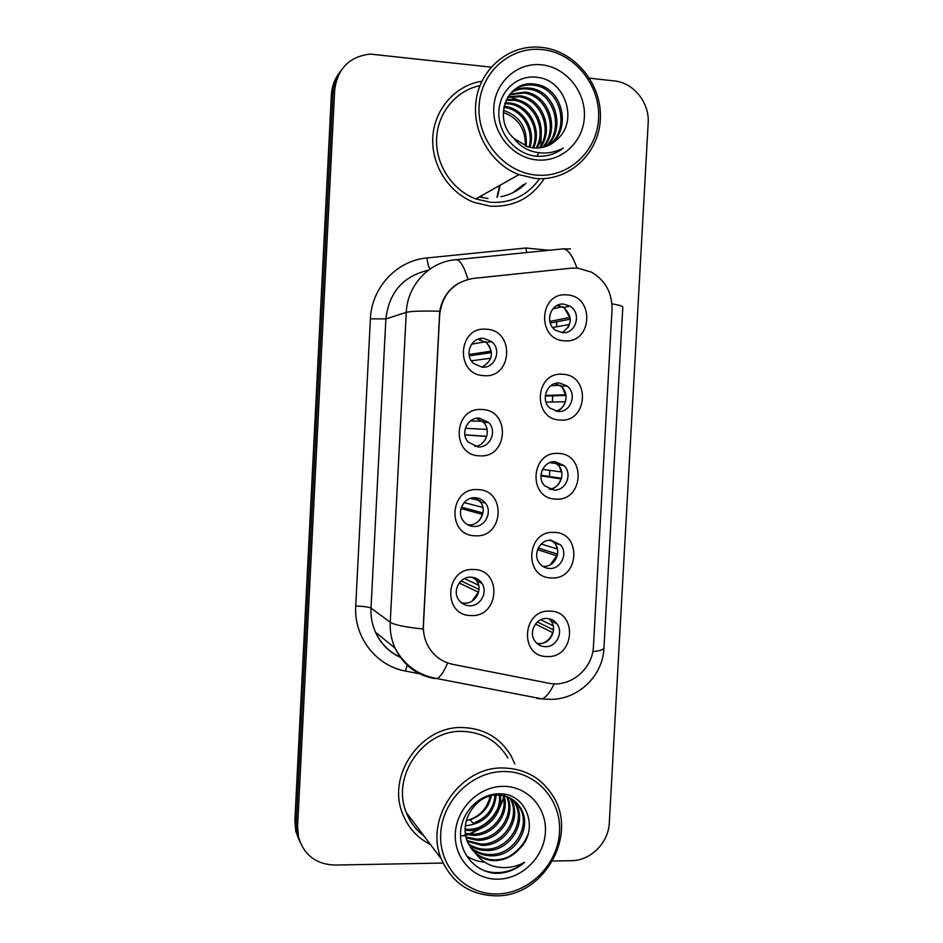 <?xml version="1.0" encoding="UTF-8"?>
<svg xmlns="http://www.w3.org/2000/svg" width="943" height="943" viewBox="0 0 943 943"><rect width="100%" height="100%" fill="white"/><g stroke="black" fill="none" stroke-linecap="round" stroke-linejoin="round"><path stroke-width="1.41" d="M479.633 455.823C450.742 455.587 453.3 406.787 482.085 409.533C510.811 410.052 508.23 458.298 479.633 455.823M479.421 418.162C467.681 416.971 459.96 433.143 468.058 441.984L477.889 446.923C489.971 448.102 497.468 431.151 488.698 422.547L479.421 418.162M475.39 535.789C446.522 535.93 449.068 487.26 477.842 489.617C506.544 489.771 503.963 537.875 475.39 535.789M475.201 497.763C464.074 496.796 456.176 511.566 463.025 520.583C465.689 524.225 469.237 526.182 473.681 526.453C485.103 527.385 492.824 511.966 485.397 503.102C482.769 499.802 479.362 498.022 475.201 497.763M471.158 615.531C442.302 616.062 444.848 567.509 473.598 569.501C502.289 569.266 499.707 617.252 471.158 615.531M470.993 577.163C460.337 576.397 452.381 590.094 458.239 599.147C460.868 603.296 464.604 605.512 469.473 605.771C480.388 606.49 488.203 592.228 481.849 583.281C479.221 579.45 475.602 577.411 470.993 577.163M483.889 375.644C454.974 375.031 457.544 326.101 486.352 329.225C515.09 330.121 512.497 378.497 483.889 375.644M483.653 338.36C471.123 336.875 463.744 354.922 473.445 363.361L482.121 367.192C495.051 368.642 502.1 349.688 491.645 341.637L483.653 338.36M560.201 420.048C532.041 419.659 534.634 371.412 562.688 374.3C590.695 374.972 588.067 422.653 560.201 420.048M559.576 383.035C547.117 381.632 540.033 400.091 549.969 408.107L558.032 411.466C570.81 412.822 577.599 393.632 567.061 385.958L559.576 383.035M555.899 499.083C527.75 499.059 530.343 450.954 558.386 453.453C586.369 453.772 583.752 501.322 555.899 499.083M555.297 461.716C543.533 460.573 536.107 477.37 544.665 485.81L553.765 490.065C565.812 491.173 573.014 473.74 563.914 465.536L555.297 461.716M551.62 577.918C523.483 578.259 526.064 530.272 554.095 532.406C582.055 532.347 579.45 579.792 551.62 577.918M551.042 540.198C539.832 539.266 532.206 554.767 539.632 563.431C542.201 566.59 545.49 568.275 549.498 568.476C560.967 569.348 568.405 553.305 560.507 544.806L551.042 540.198L554.46 543.027C562.276 551.407 554.92 567.25 543.604 566.378L542.755 566.33M547.341 656.54C519.228 657.247 521.797 609.39 549.804 611.147C577.764 610.734 575.159 658.049 547.341 656.54M546.787 618.467C536.037 617.748 528.304 632.199 534.787 640.957C537.369 644.576 540.858 646.485 545.254 646.674C556.229 647.346 563.82 632.399 556.9 623.771C554.343 620.423 550.971 618.655 546.787 618.467M564.503 340.8C536.331 340.034 538.924 291.67 567.002 294.923C595.021 295.972 592.393 343.782 564.503 340.8M563.867 304.141C550.547 302.455 544.04 322.989 555.616 330.262L562.311 332.643C575.996 334.293 582.102 312.935 569.902 306.133L563.867 304.141M475.142 497.763L480.282 501.853C487.614 510.599 479.987 525.817 468.706 524.897L467.74 524.827M473.48 577.458L476.781 580.971C483.064 589.799 475.343 603.874 464.569 603.155L461.186 602.624M477.759 339.28L486.435 342.545C494.238 352.682 492.706 360.898 481.861 367.169M548.779 618.667L550.912 620.954C557.749 629.476 550.264 644.234 539.42 643.55L536.708 643.22M557.054 305.508L563.714 307.501C572.884 316.636 572.377 325.017 562.193 332.643M571.21 268.177L577.635 268.107L591.461 272.15C605.359 280.389 612.219 292.825 612.031 309.481L593.453 646.273C592.793 669.023 569.961 687.977 548.626 683.192L452.888 664.367C441.407 661.845 432.896 655.291 427.356 644.717C424.421 638.706 423.112 632.281 423.431 625.445L439.662 314.915C442.279 294.192 453.489 282.028 473.268 278.421L571.21 268.177M549.451 476.486L549.781 470.392M553.105 461.799L557.82 464.793C566.33 472.49 560.46 488.839 549.132 489.004M555.026 383.565L560.92 386.276C569.855 392.842 566.437 409.073 555.686 411.113M476.451 418.338L483.535 422.381C491.539 430.291 485.845 445.862 474.742 446.393M481.849 81.263C455.599 85.2 434.546 108.893 432.825 136.818C430.975 164.73 448.703 192.69 474.023 202.391L490.195 206.175C513.452 207.319 531.463 198.124 544.229 178.581C531.463 198.124 513.452 207.319 490.195 206.175L474.023 202.391C448.703 192.69 430.975 164.73 432.825 136.818C434.546 108.893 455.599 85.2 481.849 81.263M462.553 727.536C421.132 725.733 386.382 775.405 402.696 813.962C408.166 827.789 417.407 837.973 430.421 844.492C417.407 837.973 408.166 827.789 402.696 813.962C386.382 775.405 421.132 725.733 462.553 727.536C483.9 728.314 500.049 737.697 510.988 755.661C500.049 737.697 483.9 728.314 462.553 727.536M523.872 184.392L513.228 192.572M500.886 196.674C510.646 194.8 519.039 190.321 526.053 183.225C519.039 190.321 510.646 194.8 500.886 196.674M463.473 835.922L464.875 835.616L463.473 835.922M465.677 835.415L467.822 834.814L465.677 835.415M470.133 834.06L483.429 827.07L470.133 834.06M498.305 810.85L503.751 798.591L498.305 810.85M504.293 796.67L504.493 795.892L504.293 796.67M504.682 795.126L504.859 794.336L504.682 795.126M339.115 73.248C334.423 79.483 331.842 86.615 331.382 94.654L294.864 820.728L296.22 823.616L297.151 834.19L300.251 842.594L297.151 834.19L296.22 823.616L333.009 92.402L296.22 823.616L297.599 826.563L298.542 837.195C303.941 854.995 315.999 864.283 334.718 865.061L443.08 863.057M340.812 70.843C336.085 77.126 333.48 84.304 333.009 92.402C333.48 84.304 336.085 77.126 340.812 70.843M447.677 662.929C443.988 671.557 440.475 676.779 437.128 678.595L432.931 678.312C415.545 674.493 402.909 664.426 395.046 648.112C391.416 639.955 389.824 631.338 390.249 622.25C394.41 624.926 405.372 627.178 423.124 629.005L439.733 311.225C442.055 298.577 448.491 289.147 459.052 282.924M514.843 763.913L510.988 755.661L514.843 763.913M552.574 861.042L571.482 860.688C590.683 860.735 608.589 842.665 609.308 822.744L648.171 123.191C649.715 102.846 633.708 82.713 614.341 80.945L589.564 78.175M491.103 67.153L370.186 54.069C349.287 56.627 337.453 68.65 334.671 90.115L297.599 826.563M512.862 192.749L523.141 184.781M294.864 820.728L295.796 831.219L298.848 839.565M549.804 321.41L569.737 317.473L564.374 307.948M563.796 307.477L562.606 306.664M559.376 305.167L558.445 304.907M550.252 323.036L570.374 319.147M568.099 327.598L569.36 324.463L552.681 327.504M490.784 358.234L471.335 360.815M469.26 355.853L491.48 352.599M469.025 354.497L491.173 351.173L489.075 345.527M486.694 342.498L485.798 341.672M480.824 338.879L479.952 338.62M545.302 395.459L565.529 394.811L562.299 387.549M561.144 386.265L559.977 385.227M545.243 396.048L566.012 395.4M557.266 411.396C561.203 409.368 563.831 406.162 565.14 401.777L545.997 402.107M542.508 469.402L561.321 471.948L559.576 466.938M558.173 464.84L554.708 461.705M561.521 478.29L540.952 475.213M550.629 489.547C555.816 487.837 559.258 484.289 560.944 478.903L540.928 475.885M541.199 544.028L557.136 548.897L556.287 545.797M554.944 543.168L553.753 541.577M557.584 554.166L538.241 548.036M550.229 564.798L556.759 555.828L537.557 549.663M544.04 567.085L545.089 566.908M540.728 619.787L552.963 625.645L552.61 624.054M551.49 621.225L550.288 619.28M553.517 629.853L537.404 622.003M543.286 643.032C547.954 641.028 551.054 637.539 552.586 632.553L535.471 624.089M537.71 644.069L540.08 643.904M486.647 436.444L464.875 434.935M486.564 427.462L487.012 429.395L465.335 428.287L487.083 429.407M486.741 436.326L464.852 434.817M483.948 422.393L483.04 421.321M482.639 514.465L460.986 508.536M469.803 525.734L470.816 525.557M479.61 520.088L482.498 514.454M482.969 512.968L461.433 507.134M464.121 502.607L482.84 507.417M480.859 501.994L479.893 500.592M478.561 592.275L459.241 582.986M472.03 601.127L478.36 592.251M478.997 589.434L461.103 580.912M464.475 578.601L478.608 585.179M477.488 581.289L476.486 579.485M536.06 175.056C567.992 178.274 596.99 151.835 598.569 118.653C600.632 85.53 574.794 53.173 542.803 49.661C510.835 45.641 480.635 72.092 479.091 106.064C477.075 139.988 504.104 172.333 536.06 175.056M535.058 178.416C568.417 181.763 598.675 154.145 600.337 119.502C602.483 84.917 575.513 51.134 542.095 47.445L538.736 47.15C508.819 45.193 480.954 68.285 476.239 99.487C471.264 130.629 490.348 163.905 518.909 174.632L535.058 178.416M479.952 85.648C455.94 90.516 437.434 113.125 436.574 138.975C435.595 164.813 452.357 190.203 475.826 198.926L490.407 202.273C511.118 203.393 527.526 195.531 539.644 178.675M496.937 197.217L499.719 185.453M497.421 197.17L500.167 185.193M504.01 106.335L505.99 106.559C523.259 108.964 535.966 129.415 529.978 147.379M503.81 107.29L504.835 107.419C521.715 109.801 534.339 129.427 529.047 147.155M505.035 102.787L510.646 103.07C529.506 105.557 542.343 129.474 533.538 147.933M504.741 103.636L509.468 103.942C527.927 106.429 540.763 129.439 532.665 147.839M506.379 99.604L515.408 99.487C535.895 102.021 548.543 129.662 536.897 148.063M506.014 100.371L514.206 100.394C534.28 102.917 547.011 129.604 536.072 148.063M508.018 96.716L520.288 95.832C542.461 98.39 554.602 129.981 540.115 147.827M507.582 97.412L519.063 96.752C540.811 99.298 553.093 129.91 539.325 147.921M509.904 94.1L525.286 92.072C549.132 94.736 560.614 130.146 543.203 147.261M509.409 94.724L524.025 93.027C547.459 95.656 559.105 130.122 542.437 147.438M512.049 91.742C517.648 88.524 523.518 87.322 529.648 88.123L530.402 88.241C555.91 91.058 566.602 130.228 546.162 146.389M511.495 92.308C516.905 89.396 522.528 88.324 528.363 89.102L529.117 89.208C554.201 91.99 565.105 130.217 545.431 146.637M513.923 138.409L527.774 146.802L533.443 147.921C542.826 148.652 550.83 145.694 557.466 139.045C578.625 120.763 565.093 80.733 538.406 77.491C518.662 73.86 499.967 90.033 498.871 110.909C497.527 131.772 513.475 152.141 533.443 155.854L535.789 156.149C546.056 157.021 555.227 154.334 563.301 148.098C554.178 152.884 544.606 154.169 534.587 151.953C526.229 149.937 519.345 145.422 513.923 138.409L513.204 137.69C491.916 118.028 508.065 79.141 534.881 84.198L535.648 84.304C562.83 87.334 572.578 130.287 549.015 145.198M513.829 90.139C519.923 85.919 526.5 84.269 533.561 85.188L534.327 85.294C561.085 88.265 571.081 130.264 548.307 145.528M541.977 64.843C517.742 61.873 494.957 81.923 493.79 107.62C492.246 133.269 512.638 157.799 536.873 159.933C561.085 162.444 583.187 142.393 584.377 117.156C585.933 91.966 566.236 67.436 541.977 64.843M503.362 110.343C519.935 115.965 527.526 127.942 526.159 146.283M525.239 145.929C525.805 129.321 518.461 118.146 503.232 112.417M563.301 148.098L557.737 151.764M531.157 77.02L531.84 77.102M508.289 96.28L521.974 101.349M541.353 131.914L540.858 145.528M538.724 152.695L537.086 156.255M497.409 893.952C529.164 893.375 557.985 864.366 559.529 831.997C561.533 799.605 535.813 771.221 503.998 771.515C472.207 771.327 442.22 800.477 440.711 833.612C438.743 866.758 465.642 895.001 497.409 893.952M496.501 895.85C543.309 896.475 577.788 836.429 553.706 797.236C542.414 778.411 525.628 768.663 503.373 767.979C460.29 766.364 424.126 818.736 441.277 858.861C451.933 882.978 470.345 895.308 496.501 895.85M507.912 757.96C497.668 740.974 482.474 732.11 462.353 731.367C423.407 729.705 390.862 776.502 406.362 812.642C410.111 822.19 416.004 829.981 424.02 836.017M500.32 795.161C503.421 812.878 487.177 831.089 468.954 830.547L465.17 830.253M499.33 795.079C501.723 812.501 485.692 829.864 467.917 829.357L465.158 829.192M504.045 795.774C510.104 814.257 493.177 836.099 473.162 835.368L465.5 834.26M503.149 795.586C508.442 813.927 491.668 834.826 472.101 834.142L465.37 833.294M507.44 796.823C516.634 815.424 499.319 841.286 477.464 840.296L466.231 837.95M506.627 796.529C515.019 815.153 497.763 839.977 476.38 839.046L466.019 837.054M510.552 798.261L511.695 800.312C522.009 818.948 504.517 846.425 481.861 845.341L467.327 841.392M509.798 797.872L510.505 799.169C520.784 817.746 503.338 845.152 480.753 844.068L467.021 840.555M513.416 800.065L516.564 804.957C526.972 823.781 509.279 851.588 486.376 850.515C480.058 850.468 474.188 848.5 468.765 844.598M512.721 799.581L515.338 803.778C525.722 822.567 508.077 850.291 485.232 849.207C479.244 849.171 473.622 847.368 468.376 843.82M475.767 853.627C481.307 858.33 487.779 860.653 495.181 860.605C504.505 860.24 512.473 856.444 519.063 849.242C540.044 829.805 526.512 793.228 499.931 793.817C480.27 793.087 461.669 811.428 460.585 832.292C459.229 853.167 475.095 871.556 494.922 873.312L497.256 873.336C507.464 872.994 516.575 869.328 524.603 862.35C515.585 867.183 506.12 868.68 496.195 866.829C487.92 865.144 481.107 860.747 475.767 853.627L467.917 842.818C458.015 822.096 475.472 794.914 496.737 795.043C507.971 795.149 516.234 800.041 521.55 809.695C532.064 828.744 514.159 856.881 490.985 855.808C483.323 855.714 476.498 852.979 470.522 847.604M515.397 801.656L520.288 808.505C530.779 827.494 512.921 855.549 489.818 854.464C482.51 854.393 475.92 851.859 470.05 846.873M519.063 849.242C512.049 856.256 503.868 859.792 494.521 859.863C485.786 859.71 478.301 856.327 472.054 849.714M503.197 786.344C479.103 786.273 456.471 808.363 455.328 833.412C453.819 858.472 474.105 879.913 498.21 879.171C522.292 878.817 544.241 856.798 545.408 832.186C546.928 807.562 527.326 786.049 503.197 786.344M491.362 795.715C488.934 807.467 481.838 815.506 470.074 819.856L473.15 823.286C486.482 818.194 493.778 808.823 495.04 795.149M496.171 795.067C494.215 813.432 483.936 823.687 465.347 825.832M466.278 820.693C479.068 817.31 487.048 809.07 490.219 795.998M524.603 862.35C511.707 872.334 498.069 875.045 483.7 870.495M497.138 809.837C493.366 817.062 487.625 822.791 479.916 827.023M528.233 833.753C524.673 843.337 518.261 850.94 509.008 856.574M484.761 862.197C478.278 861.69 472.195 859.58 466.526 855.902M563.784 248.869L570.421 248.976M456.754 259.631L561.179 249.058C566.743 247.62 572 253.95 576.939 268.06M592.793 651.66C600.443 650.764 604.168 649.444 603.968 647.688L622.793 307.277C623.158 306.216 619.539 305.096 611.948 303.894M467.94 279.376C463.602 265.007 459.253 258.488 454.903 259.82C429.1 261.989 407.258 285.423 406.28 312.381L385.876 318.911L371.012 608.07L390.249 622.25L406.28 312.381C410.665 311.19 421.816 310.801 439.733 311.225M554.225 683.828C550.146 692.245 546.08 697.266 542.036 698.904L536.803 698.421M419.588 673.797L405.443 671.051C376.068 665.876 353.672 636.914 355.723 606.031L370.399 318.817C371.518 287.591 396.944 260.445 426.931 257.958L525.864 248.009L549.026 250.284M334.671 90.115L331.382 94.654M432.931 678.312L432.059 677.604M355.723 606.031C363.68 606.314 368.784 606.986 371.012 608.07C370.611 616.557 372.108 624.608 375.514 632.223C380.925 643.81 389.365 652.191 400.822 657.354M428.37 270.217C403.191 276.134 389.023 292.365 385.876 318.911L370.399 318.817M426.931 257.958C427.603 263.286 428.617 266.987 429.961 269.061M525.864 248.009L526.642 252.559M407.176 665.157L405.443 671.051M556.724 321.787L556.453 326.82M552.704 395.812L552.374 402.001M479.292 196.969L487.991 198.537M513.051 192.667L523.506 184.592M481.944 196.297L482.415 195.213M461.009 835.958L462.082 835.769M462.883 835.616L464.781 835.192M465.606 834.991L466.915 834.626M469.06 833.954L480.836 828.26M499.236 808.269L503.597 797.625M504.293 795.008L504.458 794.265M563.714 307.501L569.902 306.133M550.912 620.954L556.9 623.771M554.46 543.027L560.507 544.806M557.82 464.793L563.914 465.536M560.92 386.276L567.061 385.958M486.435 342.545L491.645 341.637M476.781 580.971L481.849 583.281M480.282 501.853L485.397 503.102M483.535 422.381L488.698 422.547M400.351 657.354C388.976 652.108 380.689 643.727 375.514 632.223L395.046 648.112C404.146 665.121 418.173 675.271 437.128 678.595L542.036 698.904L551.537 699.388C579.132 698.787 602.836 675.53 603.944 648.159M298.542 837.195L295.796 831.219M552.846 308.844L562.287 306.734M471.571 344.195L485.397 341.743M550.818 385.722L559.47 385.251M549.698 462.683L556.24 463.461M549.239 540.256L552.61 541.235M470.439 420.932L482.403 421.297M470.616 498.364L478.961 500.368M471.382 577.175L475.083 578.849M509.468 103.942L510.646 103.07M514.206 100.394L515.408 99.487M519.063 96.752L520.288 95.832M524.025 93.027L525.286 92.072M529.117 89.208L530.402 88.241M534.327 85.294L535.648 84.304M504.835 107.419L505.99 106.559M475.826 198.926L518.909 174.632M510.505 799.181L511.707 800.324M515.338 803.79L516.564 804.957M520.288 808.505L521.55 809.707M406.362 812.642L441.277 858.861"/></g></svg>

